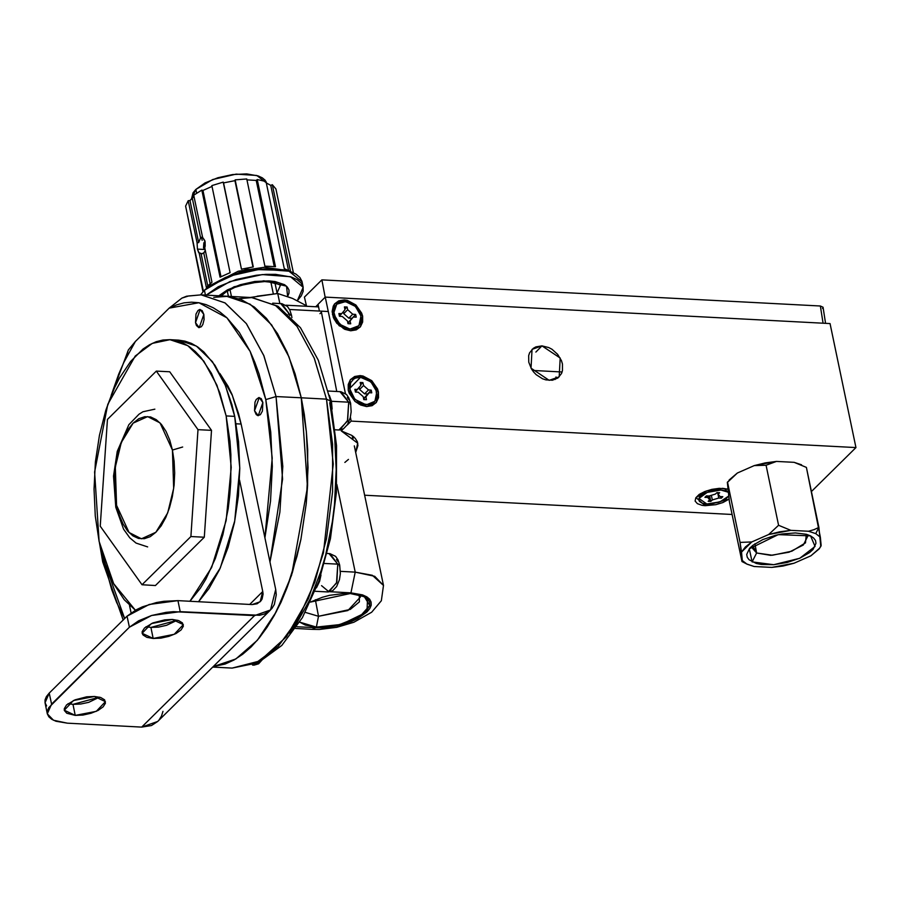 <?xml version="1.0" encoding="UTF-8"?>
<svg xmlns="http://www.w3.org/2000/svg" width="901" height="901" viewBox="0 0 901 901"><rect width="100%" height="100%" fill="white"/><g stroke="black" fill="none" stroke-linecap="round" stroke-linejoin="round"><path stroke-width="1.35" d="M360.13 375.649L359.736 377.282L360.13 375.649L363.126 376.1L371.73 380.729L377.496 388.849L378.42 391.879L378.51 397.724L376.28 402.556L372.09 405.653L366.572 406.52L354.971 401.441L348.282 390.291L350.421 379.614L360.13 375.649L371.73 380.729L378.42 391.879L376.28 402.556L366.572 406.52L360.569 405.045L354.971 401.441L349.205 393.32L348.282 390.291L348.191 384.445L350.421 379.614L354.611 376.528L360.13 375.649M362.878 404.583L366.572 406.52L362.878 404.583M344.306 299.909L343.912 301.542L344.306 299.909L347.302 300.36L355.906 304.988L361.673 313.109L362.596 316.138L362.686 321.984L360.456 326.815L356.278 329.912L350.748 330.78L339.159 325.7L332.458 314.55L334.598 303.874L344.306 299.909L355.906 304.988L362.596 316.138L360.456 326.815L350.748 330.78L344.745 329.304L336.794 323.268L333.381 317.58L332.12 311.555L333.212 306.115L334.598 303.874L338.787 300.776L344.306 299.909M347.054 328.842L350.748 330.78L347.054 328.842M705.134 505.664L696 497.566L706.823 490.763L722.625 488.376L727.681 489.164L719.212 488.365L711.891 489.344L704.875 491.484L699.232 494.469L695.82 497.848L695.155 501.091L697.34 503.715L702.048 505.326L705.134 505.664L705.427 503.873L705.134 505.664L715.878 504.695L722.895 502.544L729.022 499.21L705.134 505.664M549.193 380.357L531.027 368.216L532.007 349.385L541.997 345.905L535.813 352.021L541.997 345.905L548.709 347.561L551.941 349.295L557.573 354.296L561.391 360.637L562.415 364.015L562.506 370.536L561.571 373.442L557.933 377.947L552.403 380.199L545.848 379.862L542.481 378.713L536.253 374.692L533.617 371.967L531.432 368.914L528.774 362.247L528.684 355.726L529.619 352.832L533.257 348.315L535.836 346.885L541.997 345.905L560.163 358.057L559.183 376.877L549.193 380.357M357.776 443.269L341.254 430.926L341.029 429.822L341.254 430.926L343.315 428.887L341.254 430.926L351.829 435.352L355.264 438.348L357.337 441.76L357.979 445.511L355.692 452.584L357.753 443.202M347.189 425.058L351.21 421.094L350.388 417.163L351.21 421.094L855.95 447.56L830.035 323.527L325.295 297.06L318.019 304.256L319.427 311.014L318.019 304.256L325.295 297.06L830.035 323.527L855.95 447.56L351.21 421.094L347.189 425.058M345.443 393.512L325.295 297.06L345.443 393.512M319.968 313.627L321.466 312.151L336.715 391.507L321.466 312.151L319.968 313.627M353.834 436.895L352.764 438.888L353.834 436.895M555.985 376.99L555.23 379.434L555.985 376.99M364.59 495.201L732.096 514.471L364.59 495.201M811.441 491.552L855.95 447.56L811.441 491.552M752.662 545.51L756.637 552.932L752.087 561.841L749.249 548.833L778.239 534.653L810.607 535.926L806.429 534.349L795.392 532.919L782.203 533.921L775.434 535.295L762.82 539.541L753.033 545.218L749.688 548.315L746.726 554.464L747.222 557.28L749.035 559.769L756.266 563.418L761.401 564.431L773.756 564.645L787.26 562.472L799.863 558.226L809.661 552.55L813.006 549.452L815.968 543.292L815.473 540.487L813.659 537.998L810.607 535.926L815.09 546.411L799.761 558.271L773.689 564.657L752.087 561.841L756.637 552.932L752.425 548.202L752.662 545.51M754.97 543.81L756.637 552.932L754.97 543.81M819.11 548.9L821.183 545.612L819.077 548.934L810.889 555.782L794.018 563.26L771.864 567.461L754.171 566.526L746.794 564.037L742.323 560.557L740.07 542.357L751.806 541.974L740.07 542.357L741.512 552.144L751.806 541.974L768.677 534.496L778.577 525.306L790.83 530.306L778.577 525.306L768.677 534.496L790.83 530.306L808.524 531.23L813.918 529.653L808.524 531.23L815.743 533.651L818.93 527.423L813.918 529.653L818.93 527.423L815.743 533.651L820.372 537.21L821.183 545.612L819.651 548.191L810.889 555.782L794.018 563.26L783.003 566.008L771.864 567.461L754.171 566.526L746.952 564.116L742.323 560.557L741.512 552.144L745.296 546.986L751.806 541.974L768.677 534.496L779.692 531.759L790.83 530.306L808.524 531.23L815.743 533.651L820.372 537.21L806.372 467.337L794.119 462.326L801.518 464.826M729.191 479.963L737.401 473.07L727.512 482.272L740.07 542.357L727.512 482.272L729.371 501.44L727.287 482.294L737.401 473.07L754.283 465.592L765.298 462.855L776.425 461.402L794.119 462.326L806.372 467.337L794.119 462.326L776.425 461.402L754.283 465.592L766.019 465.22L776.425 461.402L766.019 465.22L754.283 465.592L737.401 473.07L727.287 482.294M742.199 561.413L742.323 560.557L742.199 561.413M806.282 534.304L807.578 536.681L803.32 544.97L789.028 552.234L770.862 555.331L756.637 552.932L772.337 555.275L791.9 551.232L805.494 542.841L806.282 534.304M729.371 501.44L741.917 561.526L729.371 501.44M778.577 525.306L766.019 465.22L778.577 525.306M806.372 467.337L818.93 527.423L820.788 546.592M562.134 371.989L532.435 370.435L562.134 371.989M366.234 404.864L354.915 399.425L349.633 388.5L360.468 377.305L368.43 380.019L372.935 384.017L375.987 389.086L376.877 397.014L376.134 399.334L373.217 402.938L368.802 404.74L360.862 403.547L353.766 398.152L349.903 390.381L350.568 382.846L353.485 379.231L355.546 378.082L360.468 377.305L370.829 381.844L376.798 391.789L374.895 401.328L366.234 404.864M358.159 392.194L363.182 396.654L363.801 399.616L366.493 399.751L365.874 396.8L369.173 392.723L371.82 392.859L371.246 390.099L368.532 389.964L363.52 385.515L362.9 382.553L360.209 382.418L360.828 385.38L357.528 389.446L354.881 389.311L355.456 392.07L358.159 392.194L363.182 396.654L363.801 399.616L366.493 399.751L365.874 396.8L363.666 398.974L369.173 392.723L363.599 398.625L369.173 392.723L371.82 392.859L371.246 390.099L367.394 394.469L371.246 390.099L368.532 389.964L364.578 393.861L367.293 394.007L364.578 393.861L368.532 389.964L363.52 385.515L359.567 389.423L364.578 393.861L359.567 389.423L363.52 385.515L362.9 382.553L360.693 384.738L362.9 382.553L360.209 382.418L360.828 385.38L355.354 391.597L357.528 389.446L354.881 389.311L355.456 392.07L358.159 392.194M359.15 387.441L359.567 389.423L359.15 387.441M150.861 627.423L177.272 620.181L166.606 625.317L158.587 627.062L150.861 627.423L153.159 638.449L150.861 627.423L145.928 626.724L150.861 627.423M172.35 619.483L183.331 624.663L174.197 634.36L153.159 638.449L160.896 638.088L168.904 636.343L175.988 633.482L181.045 629.923L183.331 626.218L182.475 622.94L178.623 620.575L172.35 619.483L164.613 619.832L152.866 622.895L144.453 628.008L142.178 631.702L142.212 633.437L143.034 634.991L146.886 637.356L153.159 638.449L142.178 633.268L151.312 623.571L172.35 619.483M72.992 704.379L99.403 697.137L88.737 702.284L80.718 704.019L72.992 704.379L75.29 715.405L72.992 704.379L68.059 703.681L72.992 704.379M94.481 696.439L105.462 701.62L96.328 711.317L75.29 715.405L83.027 715.045L91.035 713.299L98.119 710.438L103.176 706.88L105.462 703.185L104.606 699.897L100.743 697.532L94.481 696.439L86.744 696.8L74.997 699.852L66.584 704.965L64.309 708.659L64.343 710.393L66.742 713.277L75.29 715.405L64.298 710.225L73.443 700.528L94.481 696.439M129.53 605.416L131.096 612.883L129.53 605.416M249.678 604.413L262.777 591.473L239.52 480.154L262.777 591.473L260.186 601.755L252.201 604.548L257.134 603.76L260.873 601.012L262.112 599.007L263.081 594.142L262.777 591.473L249.678 604.413M241.108 424.044L238.574 413.503L231.985 394.435L227.998 386.101L219.867 373.51L232.39 395.393L241.108 424.044L275.65 589.423L241.108 424.044L236.118 423.785L241.108 424.044M47.359 713.761L51.526 704.177L49.217 693.151L45.05 702.735L47.359 713.761L53.519 720.248L67.395 723.21L55.952 721.228L51.807 719.325L48.924 716.903L47.426 714.076L47.37 710.923L48.755 707.578L129.395 627.209L138.63 620.733L151.537 615.496L166.144 612.32L173.397 611.666L254.51 615.574L141.648 727.107L67.395 723.21L141.648 727.107L151.503 725.542L157.709 721.453M158.993 720.034L161.459 716.025L162.957 711.396M270.48 610L157.63 721.532L141.648 727.107L254.51 615.574L270.48 610L275.65 589.423L276.258 594.773L274.321 604.492L271.843 608.49L268.487 611.711L264.365 614.009L259.646 615.315L180.245 611.678L177.947 600.652L252.201 604.548L177.947 600.652L149.228 604.481L127.086 616.183L49.217 693.151L51.526 704.177L129.395 627.209L127.086 616.183L129.395 627.209L151.537 615.496L180.245 611.678L177.947 600.652L163.847 601.294L156.459 602.589L142.426 606.88L136.321 609.707L127.086 616.183L49.217 693.151L46.447 696.552L45.061 699.897L45.05 702.757M46.615 705.888L45.118 703.05M226.095 415.913L231.174 467.394L226.117 520.541L211.645 567.484L189.908 601.282L200.416 588.06L205.833 579.129L215.395 558.462L222.919 534.732L228.122 508.84L229.789 495.392L230.814 481.787L230.881 454.622L229.935 441.321L226.095 415.913L234.699 416.363L226.095 415.913L219.821 392.926L211.352 373.228L201.002 357.584L195.247 351.469L189.176 346.592L182.858 342.977L176.337 340.668L169.692 339.688L162.968 340.049L156.245 341.749L149.589 344.768L143.045 349.07L130.6 361.369L119.394 378.172L114.382 388.072L105.8 410.383L99.403 435.307L95.438 461.909L94.053 489.153L95.303 515.991L99.133 541.388L94.616 472L107.816 404.335L135.296 356.041L152.258 343.394L169.906 339.7L187.768 345.657L203.829 361.188L216.916 385.189L226.095 415.913M135.353 610.236L113.616 583.578L99.133 541.388L105.406 564.386L113.886 584.085L124.225 599.728L135.353 610.236M198.524 601.733L220.249 567.934L234.722 520.992L239.79 467.844L234.699 416.363L238.54 441.772L239.79 468.61L238.405 495.843L234.429 522.445L228.032 547.38L219.461 569.691L209.021 588.511L198.524 601.733M178.499 340.15L184.953 341.119L191.463 343.427L197.792 347.043L203.863 351.919L214.99 365.31L224.45 383.06L231.861 404.515L234.699 416.363L225.532 385.639L212.433 361.639L196.384 346.108L178.511 340.15L169.906 339.7M169.771 371.82L211.487 430.351L204.324 537.187L155.456 585.492L141.998 584.783L100.293 526.24L107.456 419.404L156.323 371.111L198.029 429.653L190.866 536.489L141.998 584.783L155.456 585.492L204.324 537.187L190.866 536.489L198.029 429.653L156.323 371.111L107.456 419.404L100.293 526.24L141.998 584.783L190.866 536.489L204.324 537.187L211.487 430.351L198.029 429.653L211.487 430.351L169.771 371.82L156.323 371.111L169.771 371.82M205.338 250.591L203.739 252.888L210.192 283.747L203.739 252.888L202.297 253.767L199.234 253.26L197.398 249.126L197.06 242.842L188.241 200.641L189.953 200.619L198.727 242.606L200.608 237.887L192.273 197.983L189.953 200.619L194.019 196.384L192.273 197.983L200.608 237.887L202.5 236.997M200.991 253.44L207.804 286.09L200.991 253.44L198.671 252.595L197.398 249.126L204.685 249.509L197.398 249.126L197.06 242.842L198.727 242.606L200.608 237.887M205.146 245.973L204.752 247.798L211.96 282.283L208.852 284.998L209.111 286.248L246.21 269.309L286.394 270.446L264.5 267.214L238.292 271.224L209.088 286.101L208.852 284.998L206.442 287.746L199.234 253.26L206.442 287.746L211.96 282.283L204.752 247.798L205.068 241.547L205.146 245.973M203.739 252.888L201.813 253.789M287.667 296.44L286.563 286.203L263.88 280.774L234.192 286.8L218.74 295.821L227.39 289.908L240.297 284.671L254.904 281.495L269.005 280.853L275.177 281.517L284.592 284.739L287.475 287.149L288.973 289.987L289.03 293.14L287.667 296.44M220.722 295.922L222.006 295.032L220.722 295.922M208.469 286.732L209.088 286.101L208.469 286.732M280.425 285.324L277.035 292.926L274.906 282.723L277.035 292.926L276.292 293.625M206.149 295.156L230.025 281.619L262.349 274.557L290.415 276.742L303.209 287.34L297.341 300.664L301.283 295.855L303.198 291.248L303.108 286.912L301.047 283.004L297.082 279.67L291.361 277.058L275.605 274.321L266.178 274.309L256.188 275.21L236.062 279.592L218.279 286.8L206.149 295.156M303.209 287.306L302.06 281.822L289.052 271.167L260.592 269.095L228.043 276.416L204.414 290.212L205.439 295.123L204.414 290.212L209.989 285.617L225.543 277.384L234.902 274.084L244.869 271.483L265.029 268.802L282.959 269.737L290.212 271.55L284.209 268.599L266.009 181.506L257.258 179.558L275.458 266.651L264.928 266.099L246.728 179.006L235.127 179.885L253.316 266.978L241.434 269.23L223.234 182.137L211.881 185.606L230.07 272.699L220.024 277.148L201.824 190.055L193.76 195.179L202.579 237.391L205.068 241.547M195.81 189.447L196.587 193.152L195.81 189.447L205.045 182.959L217.952 177.734L232.571 174.546L246.671 173.904L258.103 175.886L262.259 177.79L265.131 180.211L266.628 183.016L256.841 175.492L236.186 174.141L212.782 179.49L195.81 189.447L191.575 198.693L193.039 192.848L195.81 189.447M272.372 184.705L290.539 271.663L272.372 184.705L275.92 188.962L272.372 184.705L270.717 185.324L266.302 182.88L270.717 185.324L272.372 184.705M293.433 272.834L275.92 188.962L293.433 272.834M202.973 291.733L186.653 210.935L202.973 291.733M185.629 206.059L203.423 291.226L185.629 206.059L188.241 200.641L185.629 206.059M204.842 240.668L202.579 237.391L193.76 195.179L201.824 190.055L202.995 190.449L212.05 186.406L202.995 190.449L221.004 276.641L202.995 190.449L201.824 190.055L220.024 277.148L230.07 272.699L211.881 185.606L223.234 182.137L223.549 182.847L234.958 180.684L235.127 179.885L246.728 179.006L264.928 266.099L275.458 266.651L257.258 179.558L266.009 181.506L284.209 268.599L295.933 274.163L299.898 277.485L301.959 281.394M246.897 179.84L256.211 180.369L257.258 179.558L256.211 180.369L246.897 179.84M200.608 294.875L204.414 290.212L200.608 294.875M288.511 270.48L270.717 185.324L288.511 270.48M274.208 266.505L256.211 180.369L274.208 266.505M223.549 182.847L241.434 269.23L253.316 266.978L235.127 179.885L234.958 180.684L223.549 182.847M252.99 267.023L234.958 180.684L252.99 267.023M205.068 251.109L203.806 252.821M197.06 242.842L188.241 200.641L189.953 200.619L198.727 242.606L197.06 242.842M201.486 237.256L202.128 240.319L201.486 237.256M203.48 247.809L203.817 242.831L205.079 241.603L203.817 242.831L205.259 242.91L203.817 242.831L203.48 247.809L204.775 247.876L203.48 247.809L205.293 250.388L203.48 247.809M231.444 296.485L230.003 289.57L231.444 296.485M250.343 297.476L277.778 293.501L279.884 303.603L277.778 293.501L292.543 298.4L306.509 305.799L292.543 298.4L277.778 293.501L257.168 296.204M288.804 297.06L292.543 298.4M203.806 314.483L199.189 327.66L195.517 322.682L196.474 325.475L198.761 327.604L201.351 326.691L202.815 324.506L204.054 319.686L203.806 314.483L202.173 310.676L199.684 309.527L197.972 310.485L195.945 314.122L195.517 322.682L200.135 309.505L203.806 314.483M262.889 402.522L258.26 415.699L254.589 410.71L256.233 414.528L257.844 415.631L260.434 414.719L262.45 411.081L262.889 402.522L261.245 398.704L258.756 397.555L256.267 399.47L255.028 402.15L254.589 410.71L259.218 397.532L262.889 402.522M117.378 508.705L115.767 507.274L116.601 505.315L115.351 467.045L121.331 442.537L133.134 423.132L147.618 416.566L160.04 422.873L172.463 450.095L182.723 446.964L172.463 450.095L169.703 439.981L165.975 431.32L161.425 424.427L156.222 419.596L150.568 416.994L144.689 416.724L138.799 418.796L133.134 423.132L127.897 429.563L123.313 437.852L119.54 447.662L116.725 458.632L114.979 470.333L114.371 482.328L114.911 494.131L116.601 505.315L119.36 515.428L123.088 524.089L127.638 530.982L132.841 535.813L138.495 538.415L144.374 538.685L150.264 536.613L155.929 532.277L161.166 525.846L165.75 517.557L169.534 507.747L172.35 496.778L174.096 485.076L174.704 473.081L174.152 461.278L172.463 450.095L173.724 488.365L167.732 512.872L155.929 532.277L141.446 538.843L129.034 532.536L116.601 505.315L115.767 507.274L117.378 508.705M111.206 395.381L118.718 374.095L123.854 362.348L135.409 341.49L169.185 308.108L176.562 304.876L184.007 302.894L191.451 302.207L198.851 302.792L206.138 304.673L213.278 307.804L220.216 312.185L226.894 317.783L239.283 332.435L250.095 351.345L254.803 362.236L259.015 373.971L265.795 399.65L276.044 396.508L301.283 397.837L306.396 431.703L307.669 449.441L307.568 485.673L306.216 503.805L300.923 539.271L292.386 572.518L287.014 587.903L274.276 615.462L267.034 627.366L259.319 637.863L251.188 646.862L242.729 654.261L234.012 660.005L225.126 664.026L213.165 666.65L235.837 658.958L257.314 640.273L276.269 611.745L291.541 575.153L307.489 487.193L301.283 397.837L276.044 396.508L282.565 479.129L269.917 561.954L279.873 512.241L282.824 466.414L276.044 396.508L263.813 355.546L246.356 323.549L224.946 302.837L201.114 294.897L188.512 296.001L181.844 298.141L169.185 308.108L198.851 302.792L226.894 317.783L250.095 351.345L265.795 399.65L276.044 396.508L263.847 355.647L246.469 323.696L225.137 302.95L201.385 294.909M265.795 399.65L272.215 458.159L264.894 537.897L270.514 501.204L272.282 466.391L270.694 432.108L265.795 399.65M103.559 559.971L111.578 589.355L116.668 602.532L124.653 618.593L103.559 559.971L102.725 561.942L104.291 563.35L102.725 561.942L103.559 559.971L102.782 556.097M238.99 298.648L252.122 297.578L275.796 305.721L297.048 326.489L314.359 358.395L326.522 399.154L301.283 397.837L289.041 356.864L271.595 324.878L250.185 304.155L226.354 296.215L250.185 304.155L271.595 324.878L289.041 356.864L301.283 397.837L307.489 487.193L291.541 575.153L276.269 611.745L257.314 640.273L235.837 658.958L213.165 666.65L225.126 664.026L234.012 660.005L242.729 654.261L251.188 646.862L259.319 637.863L267.034 627.366L274.276 615.462L280.954 602.262L287.014 587.903L297.037 556.255L300.923 539.271L306.216 503.805L308.063 467.484L306.396 431.703L304.256 414.449L301.283 397.837L295.077 373.78L301.283 397.837L326.522 399.154L330.554 401.035L329.721 402.995L334.62 435.453L336.219 469.748L334.44 504.56L332.311 521.735L325.655 554.813L321.195 570.401L310.237 598.906L296.902 622.963L289.503 633.031M213.751 297.33L227.604 296.305L213.751 297.33L226.354 296.215L201.114 294.897L186.586 296.215L181.844 298.141L169.185 308.108L135.409 341.49L128.314 350.027M127.649 351.683L127.672 353.271M227.604 296.305L241.209 299.537L254.251 306.971L266.426 318.413L277.452 333.607L287.07 352.201L295.077 373.78L287.07 352.201L277.452 333.607L266.426 318.413L254.251 306.971L241.209 299.537L227.604 296.305M135.409 341.49L128.37 349.926L106.284 408.863M305.27 612.365L318.549 616.34L316.386 627.051L299.661 622.129L305.293 625.125L316.386 627.051L318.549 616.34L305.27 612.365M310.406 602.059L350.32 593.511L356.312 594.164L365.446 597.284L368.239 599.627L369.692 602.375L369.748 605.427L365.716 611.982L356.762 618.266L350.838 621.014L337.233 625.17L323.031 627.062L316.386 627.051L339.531 624.63L360.141 616.318L369.737 605.517L364.376 596.676L350.32 593.511L343.686 593.5L329.484 595.392L322.468 597.228L310.406 602.059M315.395 599.751L318.549 616.34L315.395 599.751M330.554 401.035L326.522 399.154L333.28 464.06L323.482 552.73L308.446 598.534L286.439 636.816L259.758 661.041L232.165 668.08L255.681 663.159L278.296 646.287L298.49 618.593L314.933 581.9L326.545 538.64L332.548 491.687L332.537 444.137L326.522 399.154L314.28 358.193L296.834 326.196L275.424 305.484L251.593 297.544L277.902 306.182L300.495 327.773L318.29 360.141L330.554 401.069L336.49 445.511L336.445 492.385L330.442 538.64L318.853 581.303L302.353 617.635L281.799 645.409L258.001 662.821L232.165 668.08L212.749 667.055M350.996 592.858L330.07 591.754L350.996 592.858L367.642 597.397L366.989 612.049L339.429 625.283L315.722 627.704L322.626 627.715L337.379 625.756L351.525 621.431L357.686 618.582L366.989 612.049L369.782 608.614L371.178 605.247L371.122 602.071L369.613 599.21L366.707 596.766L362.517 594.851L350.996 592.858L355.163 572.101L336.873 484.524L355.163 572.101L374.748 576.28L383.443 585.436L372.327 575.266L355.163 572.101L350.996 592.858M296.733 626.713L315.722 627.704L296.733 626.713M289.525 309.448L328.302 311.487L289.525 309.448M352.854 436.095L352.291 436.647L352.854 436.095M340.364 571.324L355.163 572.101L340.364 571.324M354.296 445.916L383.443 585.436L381.314 600.685L371.64 612.23L353.879 622.208L336.749 627.299L319.461 629.416L312.039 629.371L315.722 627.704L311.937 629.36M344.903 462.461L348.405 459.397M359.274 594.795L360.434 597.025L347.932 610.585L318.549 616.34L350.252 609.436L359.409 601.902L359.274 594.795M252.539 665.051L253.969 665.129L259.353 662.179M335.116 429.822L338.877 430.014L347.437 421.116L348.631 402.229L350.568 403.13L348.631 402.229L347.707 420.305L339.801 429.968M331.41 401.328L332.109 409.043L331.41 401.328L348.631 402.229L331.41 401.328L329.282 395.257L331.41 401.328M339.97 391.766L348.631 402.229L340.893 391.732L346.513 394.503L348.833 397.927L350.568 403.141L350.162 404.065M347.381 397.589L348.529 399.323M291.901 317.636L291.485 315.102L288.286 314.134L289.548 314.201L281.81 303.693L287.442 306.475L289.762 309.899L291.496 315.113L289.548 314.201L289.807 315.553M280.887 303.738L289.548 314.201M315.08 591.247L328.032 591.934L336.58 583.026L337.785 564.139L339.711 565.04L337.785 564.139L336.85 582.215L328.955 591.889L321.567 585.695M320.97 575.075L316.465 587.745L319.641 581.291L320.97 575.075M329.113 553.687L337.785 564.139L324.518 563.44L337.785 564.139L330.036 553.642L335.668 556.413L337.988 559.848L339.722 565.051L339.317 565.986M336.524 559.498L337.672 561.244M334.08 314.64L333.809 312.76L336.805 304.211L345.579 301.644L355.399 306.453L360.986 316.048L361.053 321.274L360.31 323.583L357.393 327.198L352.978 329L350.41 329.124L342.448 326.41L336.197 319.968L333.775 311.96L334.001 309.415L335.983 305.101L337.661 303.491L342.076 301.689L347.324 301.97L355.005 306.103L360.163 313.345L360.986 316.048L358.947 325.745L349.948 329.09L339.857 324.416L334.08 314.64L334.406 319.765L334.08 314.64M344.982 309.662L341.738 313.683L338.844 313.525L339.418 316.285L342.312 316.431L347.403 320.947L347.966 323.662L350.658 323.808L350.072 321.026L353.316 317.006L356.21 317.163L355.636 314.404L352.741 314.258L347.651 309.741L347.088 307.027L344.396 306.881L344.982 309.662L341.738 313.683L339.362 316.014L341.738 313.683L338.844 313.525L339.418 316.285L342.312 316.431L347.403 320.947L347.966 323.662L350.658 323.808L350.072 321.026L347.876 323.2L353.316 317.006L347.797 322.862L353.316 317.006L356.21 317.163L355.636 314.404L351.739 318.571L355.636 314.404L352.741 314.258L348.788 318.154L351.683 318.312L348.788 318.154L352.741 314.258L347.651 309.741L343.709 313.649L348.788 318.154L343.709 313.649L347.651 309.741L347.088 307.027L344.892 309.189L347.088 307.027L344.396 306.881L344.982 309.662M343.304 311.735L343.709 313.649L343.304 311.735M727.997 492.194L725.553 490.854L720.935 490.043L707.161 492.34L698.917 498.49L706.835 503.986L718.412 502.443L725.699 499.075L728.571 496.158L720 501.913L706.835 503.986L702.217 503.186L699.379 501.452L698.759 499.03L700.426 496.316L704.154 493.703L709.357 491.586L720.935 490.043L719.764 488.353L720.935 490.043L727.997 492.194L724.438 488.522M720.079 496.597L718.12 494.232L719.629 492.734L716.937 492.599L715.428 494.097L709.031 496.046L706.384 495.91L704.965 497.307L707.69 497.442L709.65 499.796L708.141 501.294L710.821 501.44L712.342 499.942L718.728 497.994L721.386 498.129L722.793 496.733L720.079 496.597L718.12 494.232L717.782 492.644L718.12 494.232L719.629 492.734L716.937 492.599L715.428 494.097L709.031 496.046L706.384 495.91L704.965 497.307L707.69 497.442L707.375 495.955L709.65 499.796L708.862 496.034L709.65 499.796L708.141 501.294L710.821 501.44L709.661 495.854L710.821 501.44L712.342 499.942L711.385 495.336L712.342 499.942L718.728 497.994L717.613 492.633L718.728 497.994L721.386 498.129L721.082 496.642L721.386 498.129L722.793 496.733L720.079 496.597M321.916 279.873L325.16 297.184L321.916 279.873L820.417 306.013L321.916 279.873L304.437 297.15L306.622 306.272L304.437 297.15L321.916 279.873M823.075 323.166L820.417 306.013L823.018 307.286L820.417 306.013L823.075 323.166M315.71 306.745L318.053 304.437L315.71 306.745M822.827 308.029L822.467 308.469M741.94 561.537L746.783 564.026M365.727 404.831L359.048 404.256M221.15 295.945L226.095 291.823L234.688 287.419L248.642 283.229L264.635 281.562L274.411 282.599L280.402 285.2M228.392 296.328L227.3 291.079M273.375 293.906L270.886 281.968M154.871 409.2L142.955 411.768L138.934 414.178L128.798 424.754L117.265 451.39L113.537 476.088L115.767 507.24L123.561 529.112L129.733 537.773L136.04 543.1L147.651 546.918M99.301 542.165L102.725 561.909L123.155 620.079M226.444 296.226L251.593 297.544M318.571 306.903L285.977 305.191M312.039 629.371L295.528 628.504M352.516 437.706L353.564 436.67M253.969 665.129L258.621 663.868L262.912 659.138M338.877 430.014L343.529 428.763L347.459 424.653L350.241 417.76L351.153 411.712L350.568 403.141M328.279 391.068L340.893 391.732M272.631 303.22L281.81 303.693M328.032 591.934L332.683 590.673L336.602 586.562L339.395 579.67L340.296 573.633L339.722 565.051M327.142 553.484L330.036 553.642M349.903 329.09L343.225 328.516M698.917 498.49L700.809 493.466M823.018 307.275L825.485 323.29"/></g></svg>
